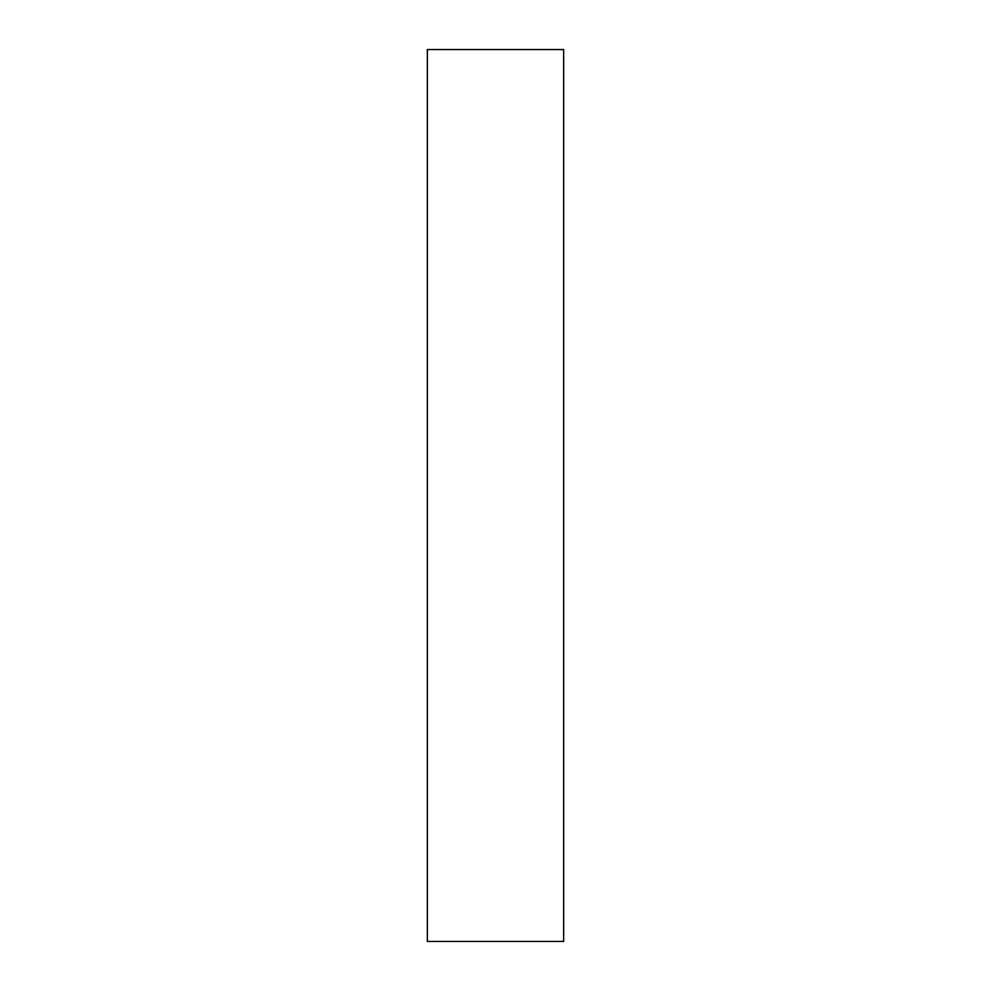 <?xml version="1.0" encoding="UTF-8"?>
<svg xmlns="http://www.w3.org/2000/svg" width="991" height="991" viewBox="0 0 991 991"><rect width="100%" height="100%" fill="white"/><g stroke="black" fill="none" stroke-linecap="round" stroke-linejoin="round"><path stroke-width="1.49" d="M563.631 49.55L427.369 49.55L427.369 941.45L563.631 941.45L563.631 49.55"/></g></svg>
